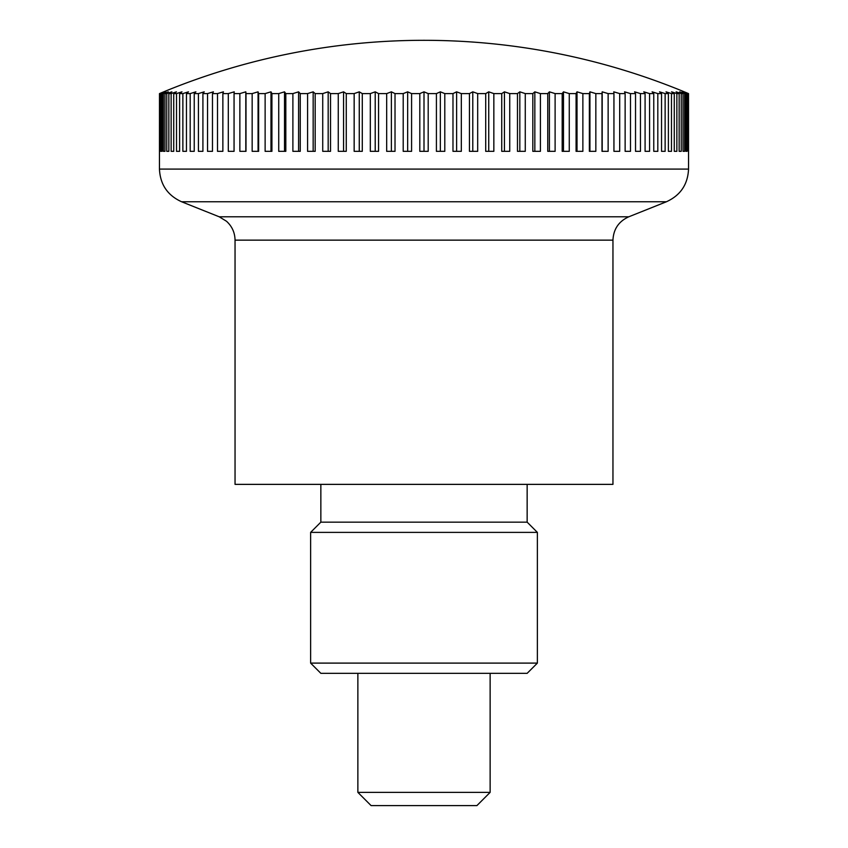 <?xml version="1.0" encoding="UTF-8"?>
<svg xmlns="http://www.w3.org/2000/svg" width="848" height="848" viewBox="0 0 848 848"><rect width="100%" height="100%" fill="white"/><g stroke="black" fill="none" stroke-linecap="round" stroke-linejoin="round"><path stroke-width="1.27" d="M159.488 93.598L159.456 169.091C160.177 184.482 167.554 195.379 181.589 201.76L219.229 216.802L628.771 216.802L666.411 201.76C680.446 195.379 687.823 184.493 688.544 169.091L688.512 93.598A658.048 465.319 -90 0 0 684.315 91.838A683.308 683.308 0 0 0 163.685 91.838A658.048 465.319 90 0 0 159.488 93.598L159.753 93.598A658.048 493.61 90 0 1 164.205 91.838A658.048 435.183 90 0 0 160.272 93.598L161.046 93.598A658.048 519.962 90 0 1 165.742 91.838A658.048 403.33 90 0 0 162.106 93.598L163.388 93.598A658.048 544.268 90 0 1 168.296 91.838A658.048 369.876 90 0 0 164.957 93.598L166.759 93.598A658.048 566.411 90 0 1 171.868 91.838A658.048 334.981 90 0 0 168.847 93.598L171.137 93.598A658.048 586.328 90 0 1 176.426 91.838A658.048 298.75 90 0 0 173.734 93.598L176.522 93.598A658.048 603.935 90 0 1 181.97 91.838A658.048 261.343 90 0 0 179.606 93.598L182.871 93.598A658.048 619.146 90 0 1 188.468 91.838A658.048 222.907 90 0 0 186.454 93.598L190.185 93.598A658.048 631.919 90 0 1 195.888 91.838A658.048 183.592 90 0 0 194.234 93.598L198.421 93.598A658.048 642.201 90 0 1 204.209 91.838A658.048 143.545 90 0 0 202.916 93.598L207.537 93.598A658.048 649.95 90 0 1 213.399 91.838A658.048 102.947 90 0 0 212.477 93.598L217.512 93.598A658.048 655.133 90 0 1 223.427 91.838A658.048 61.925 90 0 0 222.865 93.598L228.303 93.598A658.048 657.73 90 0 1 234.239 91.838A658.048 20.67 90 0 0 234.059 93.598L239.867 93.598A658.048 657.73 -90 0 1 245.803 91.838A658.048 20.67 90 0 1 245.994 93.598L252.163 93.598A658.048 655.133 -90 0 1 258.068 91.838A658.048 61.925 90 0 1 258.629 93.598L265.127 93.598A658.048 649.95 -90 0 1 270.989 91.838A658.048 102.947 90 0 1 271.922 93.598L278.727 93.598A658.048 642.201 -90 0 1 284.515 91.838A658.048 143.545 90 0 1 285.818 93.598L292.889 93.598A658.048 631.919 -90 0 1 298.591 91.838A658.048 183.592 90 0 1 300.256 93.598L307.58 93.598A658.048 619.146 -90 0 1 313.166 91.838A658.048 222.907 90 0 1 315.18 93.598L322.728 93.598A658.048 603.935 -90 0 1 328.176 91.838A658.048 261.343 90 0 1 330.529 93.598L338.267 93.598A658.048 586.328 -90 0 1 343.557 91.838A658.048 298.75 90 0 1 346.26 93.598L354.157 93.598A658.048 566.411 -90 0 1 359.266 91.838A658.048 334.981 90 0 1 362.287 93.598L370.311 93.598A658.048 544.268 -90 0 1 375.219 91.838A658.048 369.876 90 0 1 378.558 93.598L386.677 93.598A658.048 519.962 -90 0 1 391.373 91.838A658.048 403.33 90 0 1 395.02 93.598L403.203 93.598A658.048 493.61 -90 0 1 407.655 91.838A658.048 435.183 90 0 1 411.587 93.598L419.802 93.598A658.048 465.319 -90 0 1 424 91.838A658.048 465.319 90 0 1 428.198 93.598L436.413 93.598A658.048 435.183 -90 0 1 440.345 91.838A658.048 493.61 90 0 1 444.797 93.598L452.98 93.598A658.048 403.33 -90 0 1 456.627 91.838A658.048 519.962 90 0 1 461.323 93.598L469.442 93.598A658.048 369.876 -90 0 1 472.781 91.838A658.048 544.268 90 0 1 477.689 93.598L485.713 93.598A658.048 334.981 -90 0 1 488.734 91.838A658.048 566.411 90 0 1 493.843 93.598L501.74 93.598A658.048 298.75 -90 0 1 504.443 91.838A658.048 586.328 90 0 1 509.733 93.598L517.471 93.598A658.048 261.343 -90 0 1 519.824 91.838A658.048 603.935 90 0 1 525.272 93.598L532.82 93.598A658.048 222.907 -90 0 1 534.834 91.838A658.048 619.146 90 0 1 540.42 93.598L547.744 93.598A658.048 183.592 -90 0 1 549.409 91.838A658.048 631.919 90 0 1 555.111 93.598L562.182 93.598A658.048 143.545 -90 0 1 563.485 91.838A658.048 642.201 90 0 1 569.273 93.598L576.078 93.598A658.048 102.947 -90 0 1 577.011 91.838A658.048 649.95 90 0 1 582.873 93.598L589.371 93.598A658.048 61.925 -90 0 1 589.932 91.838A658.048 655.133 90 0 1 595.837 93.598L602.006 93.598A658.048 20.67 -90 0 1 602.197 91.838A658.048 657.73 90 0 1 608.133 93.598L613.941 93.598A658.048 20.67 -90 0 0 613.761 91.838A658.048 657.73 -90 0 1 619.697 93.598L625.135 93.598A658.048 61.925 -90 0 0 624.573 91.838A658.048 655.133 -90 0 1 630.488 93.598L635.523 93.598A658.048 102.947 -90 0 0 634.601 91.838A658.048 649.95 -90 0 1 640.463 93.598L645.084 93.598A658.048 143.545 -90 0 0 643.791 91.838A658.048 642.201 -90 0 1 649.579 93.598L653.766 93.598A658.048 183.592 -90 0 0 652.112 91.838A658.048 631.919 -90 0 1 657.815 93.598L661.546 93.598A658.048 222.907 -90 0 0 659.532 91.838A658.048 619.146 -90 0 1 665.129 93.598L668.394 93.598A658.048 261.343 -90 0 0 666.03 91.838A658.048 603.935 -90 0 1 671.478 93.598L674.266 93.598A658.048 298.75 -90 0 0 671.574 91.838A658.048 586.328 -90 0 1 676.863 93.598L679.153 93.598A658.048 334.981 -90 0 0 676.132 91.838A658.048 566.411 -90 0 1 681.241 93.598L683.043 93.598A658.048 369.876 -90 0 0 679.704 91.838A658.048 544.268 -90 0 1 684.612 93.598L685.894 93.598A658.048 403.33 -90 0 0 682.258 91.838A658.048 519.962 -90 0 1 686.954 93.598L687.728 93.598A658.048 435.183 -90 0 0 683.795 91.838A658.048 493.61 -90 0 1 688.247 93.598L688.247 151.326L687.728 93.598M219.229 216.802L226.469 221.233C232.045 226.299 234.896 232.606 235.044 240.143L235.044 484.367L612.956 484.367L612.956 240.143C613.475 229.14 618.743 221.36 628.771 216.802M490.133 673.333L490.133 792.371L357.867 792.371L357.867 673.333M357.867 792.371L371.095 805.6L476.905 805.6L490.133 792.371M686.954 93.598L686.954 151.326L685.894 151.326L685.894 93.598M686.954 151.326L685.894 151.326M684.612 93.598L684.612 151.326L683.043 151.326L683.043 93.598M684.612 151.326L683.043 151.326M681.241 93.598L681.241 151.326L679.153 151.326L679.153 93.598M681.241 151.326L679.153 151.326M676.863 93.598L676.863 151.326L674.266 151.326L674.266 93.598M676.863 151.326L674.266 151.326M671.478 93.598L671.478 151.326L668.394 151.326L668.394 93.598M671.478 151.326L668.394 151.326M665.129 93.598L665.129 151.326L661.546 151.326L661.546 93.598M665.129 151.326L661.546 151.326M657.815 93.598L657.815 151.326L653.766 151.326L653.766 93.598M657.815 151.326L653.766 151.326M649.579 93.598L649.579 151.326L645.084 151.326L645.084 93.598M649.579 151.326L645.084 151.326M640.463 93.598L640.463 151.326L635.523 151.326L635.523 93.598M640.463 151.326L635.523 151.326M630.488 93.598L630.488 151.326L625.135 151.326L625.135 93.598M630.488 151.326L625.135 151.326M619.697 93.598L619.697 151.326L613.941 151.326L613.941 93.598M619.697 151.326L613.941 151.326M608.133 93.598L608.133 151.326L602.006 151.326L602.006 93.598M602.197 151.326L602.197 91.838M595.837 93.598L595.837 151.326L589.371 151.326L589.371 93.598M589.932 151.326L589.932 91.838M582.873 93.598L582.873 151.326L576.078 151.326L576.078 93.598M577.011 151.326L577.011 91.838M569.273 93.598L569.273 151.326L562.182 151.326L562.182 93.598M563.485 151.326L563.485 91.838M555.111 93.598L555.111 151.326L547.744 151.326L547.744 93.598M549.409 151.326L549.409 91.838M540.42 93.598L540.42 151.326L532.82 151.326L532.82 93.598M534.834 151.326L534.834 91.838M525.272 93.598L525.272 151.326L517.471 151.326L517.471 93.598M519.824 151.326L519.824 91.838M509.733 93.598L509.733 151.326L501.74 151.326L501.74 93.598M504.443 151.326L504.443 91.838M493.843 93.598L493.843 151.326L485.713 151.326L485.713 93.598M488.734 151.326L488.734 91.838M477.689 93.598L477.689 151.326L469.442 151.326L469.442 93.598M472.781 151.326L472.781 91.838M461.323 93.598L461.323 151.326L452.98 151.326L452.98 93.598M456.627 151.326L456.627 91.838M444.797 93.598L444.797 151.326L436.413 151.326L436.413 93.598M440.345 151.326L440.345 91.838M428.198 93.598L428.198 151.326L419.802 151.326L419.802 93.598M424 151.326L424 91.838M411.587 93.598L411.587 151.326L403.203 151.326L403.203 93.598M407.655 151.326L407.655 91.838M395.02 93.598L395.02 151.326L386.677 151.326L386.677 93.598M391.373 151.326L391.373 91.838M378.558 93.598L378.558 151.326L370.311 151.326L370.311 93.598M375.219 151.326L375.219 91.838M362.287 93.598L362.287 151.326L354.157 151.326L354.157 93.598M359.266 151.326L359.266 91.838M346.26 93.598L346.26 151.326L338.267 151.326L338.267 93.598M343.557 151.326L343.557 91.838M330.529 93.598L330.529 151.326L322.728 151.326L322.728 93.598M328.176 151.326L328.176 91.838M315.18 93.598L315.18 151.326L307.58 151.326L307.58 93.598M313.166 151.326L313.166 91.838M300.256 93.598L300.256 151.326L292.889 151.326L292.889 93.598M298.591 151.326L298.591 91.838M285.818 93.598L285.818 151.326L278.727 151.326L278.727 93.598M284.515 151.326L284.515 91.838M271.922 93.598L271.922 151.326L265.127 151.326L265.127 93.598M270.989 151.326L270.989 91.838M258.629 93.598L258.629 151.326L252.163 151.326L252.163 93.598M258.068 151.326L258.068 91.838M245.994 93.598L245.994 151.326L239.867 151.326L239.867 93.598M245.803 151.326L245.803 91.838M228.303 151.326L234.059 151.326L228.303 151.326L228.303 93.598M234.059 93.598L234.059 151.326M217.512 151.326L222.865 151.326L217.512 151.326L217.512 93.598M222.865 93.598L222.865 151.326M207.537 151.326L212.477 151.326L207.537 151.326L207.537 93.598M212.477 93.598L212.477 151.326M198.421 151.326L202.916 151.326L198.421 151.326L198.421 93.598M202.916 93.598L202.916 151.326M190.185 151.326L194.234 151.326L190.185 151.326L190.185 93.598M194.234 93.598L194.234 151.326M182.871 151.326L186.454 151.326L182.871 151.326L182.871 93.598M186.454 93.598L186.454 151.326M176.522 151.326L179.606 151.326L176.522 151.326L176.522 93.598M179.606 93.598L179.606 151.326M171.137 151.326L173.734 151.326L171.137 151.326L171.137 93.598M173.734 93.598L173.734 151.326M166.759 151.326L168.847 151.326L166.759 151.326L166.759 93.598M168.847 93.598L168.847 151.326M163.388 151.326L164.957 151.326L163.388 151.326L163.388 93.598M164.957 93.598L164.957 151.326M161.046 151.326L162.106 151.326L161.046 151.326L161.046 93.598M162.106 93.598L162.106 151.326M159.753 151.326L159.753 93.598M160.272 93.598L160.272 151.326M527.149 484.367L527.149 522.156L320.851 522.156L320.851 484.367M310.622 663.104L537.378 663.104L527.149 673.333L320.851 673.333L310.622 663.104L310.622 532.385L320.851 522.156M310.622 532.385L537.378 532.385L537.378 663.104M527.149 522.156L537.378 532.385M181.589 201.76L666.411 201.76M159.456 169.091L688.544 169.091M235.044 240.143L612.956 240.143"/></g></svg>
